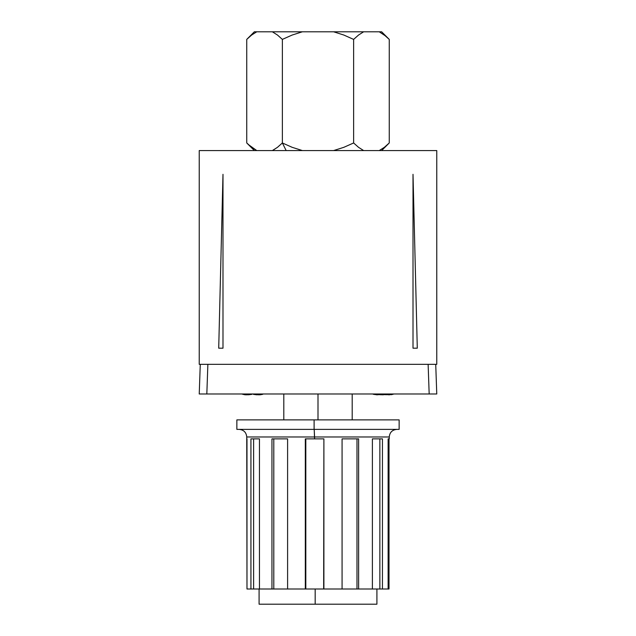 <?xml version="1.0" encoding="UTF-8"?>
<svg xmlns="http://www.w3.org/2000/svg" width="636" height="636" viewBox="0 0 636 636"><rect width="100%" height="100%" fill="white"/><g stroke="black" fill="none" stroke-linecap="round" stroke-linejoin="round"><path stroke-width="0.95" d="M239.136 429.38L314.208 429.38L314.574 436.98L246.744 436.98C246.283 432.369 243.747 429.833 239.136 429.38L396.856 429.38C392.253 429.833 389.717 432.369 389.256 436.98L314.574 436.98L314.574 438.88L323.899 438.88L323.899 589L342.073 589L342.073 438.88L358.617 438.88L358.617 589L372.386 589L372.386 438.88L382.451 438.88L382.451 589L388.119 589L388.119 438.88L389.256 438.88L389.256 436.98M399.138 429.38L399.138 419.879L314.105 419.879L314.105 429.38L236.95 429.38M376.838 604.2L315.17 604.2L315.17 589L315.17 604.2L376.91 604.2L259.162 604.2M389.017 589L388.119 589L389.017 589L389.017 438.88L389.017 589L385.066 589M321.426 436.98L246.744 436.98L246.983 589L250.934 589L250.934 438.88L259.448 438.88L259.448 589L271.954 589L271.954 438.88L287.599 438.88L287.599 589L305.312 589L305.312 438.88L314.574 438.88L314.208 429.38L396.769 429.38L321.792 429.38M253.549 589L247.881 589M389.176 438.88L388.119 438.88L388.119 589L246.983 589L246.983 438.88M399.05 429.38L314.105 429.38L314.105 419.879L236.862 419.879L236.862 429.38M236.95 419.879L399.05 419.879M323.66 589L323.899 438.88L305.312 438.88L305.312 589L323.66 589M305.821 438.88L305.821 589L305.821 438.88M341.111 589L356.987 589L356.987 438.88L356.987 589L358.617 589L358.617 438.88L342.073 438.88L342.073 589M370.208 589L379.867 589L379.867 438.88L379.867 589L382.451 589L382.451 438.88L372.386 438.88L372.386 589M385.313 589L386.171 589M382.387 589L376.91 589L376.91 604.2M259.091 604.2L259.091 589L256.133 589M250.687 589L249.829 589M261.786 589L253.613 589L253.613 438.88L253.613 589L250.934 589L250.934 438.88L259.448 438.88L259.448 589M288.816 589L273.798 589L273.798 438.88L273.798 589L271.954 589L271.954 438.88L287.599 438.88L287.599 589M379.66 394.694L383.357 394.789M391.498 394.702L392.539 394.344M253.359 393.986L258.16 394.797M263.558 393.986L259.575 394.805M389.439 394.797L394.225 393.986M392.77 394.36L388.811 394.805L384.867 394.344L389.471 394.797L393.779 393.986M254.972 393.986L258.685 394.805M262.302 394.36L258.669 394.805L255.044 394.344L259.273 394.797L262.398 394.328M272.367 150.565L277.487 147.314L282.368 142.965L286.168 150.565L282.368 142.965L277.487 147.314L272.9 150.295M318 419.879L318 393.986L318 419.879M222.99 348.194L218.712 348.194L222.99 174.32L222.99 348.194L218.712 348.194L222.99 174.32L222.99 348.194M417.288 348.194L413.01 348.194L413.01 174.32L417.288 348.194L413.01 348.194L413.01 174.32L417.288 348.194M199.235 150.565L199.235 364.341L202.725 364.341L199.235 364.341L199.235 150.565L436.765 150.565L199.235 150.565M436.765 393.986L435.732 364.341L436.765 393.986L429.173 393.986L428.131 364.341L436.765 364.341L436.765 150.565L436.765 364.341L428.131 364.341L429.173 393.986L434.539 393.986L199.235 393.986L206.827 393.986L207.869 364.341L202.725 364.341L207.869 364.341L206.827 393.986L199.235 393.986L200.268 364.341L199.235 393.986M428.131 364.341L207.869 364.341L428.131 364.341M206.827 393.986L429.173 393.986M242.865 394.328L247.253 394.797L250.298 394.344L246.577 394.805L241.942 393.986M245.965 394.797L242.944 394.352L246.585 394.805M254.972 394.344L258.009 394.797M380.137 393.986L378.46 394.694M376.774 394.805L372.513 393.986M377.299 394.797L381.87 394.344M380.137 394.344L377.387 394.797L373.427 394.328M248.414 394.797L251.904 394.344L247.11 394.797M241.704 393.986L246.068 394.797M245.178 394.797L242.69 394.264M253.359 394.344L256.849 394.797M262.565 394.36L260.068 394.797M387.078 394.694L380.781 394.566M385.48 35.942L379.255 31.8L381.656 31.8L254.344 31.8L246.744 39.4L251.625 35.052L256.745 31.8L254.344 31.8M379.255 31.8L384.375 35.052L379.255 31.8L363.633 31.8L358.537 35.036L353.632 39.4L343.838 35.044L333.622 31.8L343.838 35.044L353.632 39.4L358.537 35.036L363.633 31.8L302.378 31.8L292.147 35.052L282.368 39.4L282.368 142.965L292.163 147.321L302.378 150.565L292.163 147.321L282.368 142.965L277.487 147.306L282.368 142.965L292.147 147.314L282.368 142.965L282.368 39.4L277.479 35.044L272.367 31.8L277.479 35.044L282.368 39.4L292.147 35.052L302.378 31.8L256.745 31.8L251.625 35.052L246.744 39.4L246.744 142.965L251.633 147.321L256.745 150.565L248.477 144.634M358.513 147.314L363.633 150.565L358.513 147.314L353.632 142.965L343.853 147.314L333.622 150.565L343.838 147.321L333.622 150.565L343.853 147.314L353.632 142.965L358.513 147.314L363.633 150.565L358.513 147.314M384.351 147.329L379.255 150.565L384.367 147.321L389.256 142.965L384.351 147.329L389.256 142.965L389.256 39.4L386.211 36.554M250.441 35.998L248.207 37.985M256.737 31.808L255.227 32.611M381.656 31.8L389.256 39.4L384.382 35.059L389.256 39.4L389.256 142.965L381.656 150.565M254.344 150.565L246.744 142.965L246.744 39.4L251.625 35.052M256.745 150.565L251.649 147.329M353.632 39.4L353.632 142.965L353.632 39.4M283.799 393.986L283.799 419.879M352.201 393.986L352.201 419.879"/></g></svg>
